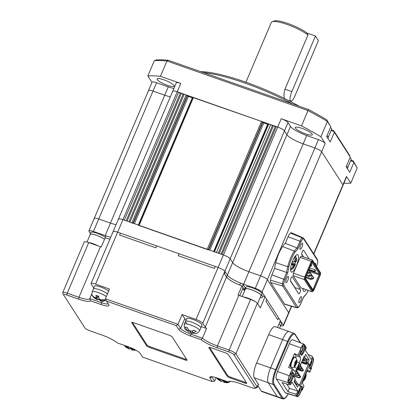 <?xml version="1.0" encoding="UTF-8"?>
<svg xmlns="http://www.w3.org/2000/svg" width="420" height="420" viewBox="0 0 420 420"><rect width="100%" height="100%" fill="white"/><g stroke="black" fill="none" stroke-linecap="round" stroke-linejoin="round"><path stroke-width="0.63" d="M94.337 218.831A6.174 1.286 23 0 1 94.237 218.379A6.174 1.286 23 0 1 98.737 218.957L110.46 223.078A14.821 3.082 -157 0 0 116.051 224.695A14.821 3.082 -157 0 1 110.46 223.078L105.152 235.589A14.821 3.082 -157 0 0 110.743 237.206A14.821 3.082 23 0 1 105.982 235.872L105.158 237.82A14.821 3.082 -157 0 0 109.914 239.153A14.821 3.082 23 0 1 105.158 237.82L101.262 246.992A14.821 3.082 -157 0 1 100.433 246.708L88.709 242.587A6.174 1.286 23 0 0 84.21 242.009L62.732 292.598A6.174 1.286 23 0 1 67.237 293.176L78.955 297.297A14.821 3.082 -157 0 0 89.759 298.683A14.821 3.082 -157 0 0 89.786 298.615L101.451 302.715A9.261 1.927 -157 0 0 108.145 303.681M173.87 88.489A14.821 3.082 23 0 1 168.278 86.872L156.555 82.751A6.174 1.286 -157 0 0 152.056 82.173L148.512 90.51A6.174 1.286 23 0 1 153.017 91.088L164.74 95.209A14.821 3.082 -157 0 0 170.326 96.826A14.821 3.082 23 0 1 164.74 95.209L153.017 91.088A6.174 1.286 -157 0 0 148.512 90.51A6.174 1.286 -157 0 0 148.617 90.962M118.54 219.529A6.174 1.286 23 0 1 118.435 219.077A6.174 1.286 23 0 1 122.939 219.655L124.336 220.143L178.61 92.274L180.301 93.224L126.158 220.784M168.315 60.26L166.929 61.016A123.491 25.678 -157 0 0 154.345 60.659L156.434 59.918A121.947 25.352 23 0 1 168.315 60.26L308.422 109.499A121.947 25.352 23 0 1 326.687 119.752L330.803 126.772L327.385 121.469A123.491 25.678 -157 0 0 308.033 110.607L166.929 61.016L160.44 76.303L180.758 83.444L177.214 91.786A6.174 1.286 -157 0 0 172.715 91.208A6.174 1.286 23 0 1 177.214 91.786L178.61 92.274M180.301 93.224L181.403 93.256L127.123 221.125M181.403 93.256L183.094 94.206L128.945 221.765M183.094 94.206L184.191 94.237L129.917 222.107L132.883 223.361M184.191 94.237L186.149 94.92L188.412 96.427L192.523 97.865M138.453 225.257L208.241 249.842M192.743 97.456L261.502 121.406L263.771 122.913L267.881 124.352M213.806 251.738L216.436 252.509L270.716 124.64L272.407 125.591L218.258 253.15M268.102 123.937L270.716 124.64M272.407 125.591L273.504 125.622L219.23 253.491M273.504 125.622L275.195 126.572L221.051 254.132M275.195 126.572L276.297 126.604L222.017 254.473L223.414 254.961A6.174 1.286 23 0 1 230.181 258.762L232.659 262.615A14.821 3.082 -157 0 0 248.897 271.73L260.615 275.846A6.174 1.286 23 0 1 267.382 279.647L288.661 312.68A6.174 1.286 23 0 1 288.76 313.131L283.453 325.642A6.174 1.286 23 0 1 280.817 325.631M276.297 126.604L277.694 127.092A6.174 1.286 23 0 1 284.456 130.893L286.939 134.747A14.821 3.082 -157 0 0 303.172 143.861L314.895 147.977A6.174 1.286 23 0 1 321.657 151.778L342.935 184.816A6.174 1.286 23 0 1 343.035 185.262A6.174 1.286 -157 0 0 342.935 184.816L313.677 253.743M200.655 71.626A75.637 15.724 23 0 1 245.453 82.047A75.637 15.724 23 0 1 299.119 106.229M292.478 103.898A77.18 16.049 -157 0 0 244.571 82.976A77.18 16.049 -157 0 0 203.453 72.613M305.534 133.864A9.261 1.927 23 0 1 295.239 127.491A9.261 1.927 23 0 1 301.991 128.357A9.261 1.927 23 0 1 312.286 134.731A9.261 1.927 23 0 1 305.534 133.864M167.386 85.318A9.261 1.927 23 0 1 157.091 78.944A9.261 1.927 23 0 1 163.842 79.811A9.261 1.927 23 0 1 174.143 86.179A9.261 1.927 23 0 1 167.386 85.318M151.977 82.352L147.856 75.947L154.345 60.659M326.687 119.752L327.385 121.469L320.896 136.757A123.491 25.678 -157 0 0 301.544 125.895L281.232 118.755L223.414 254.961A6.174 1.286 23 0 1 230.181 258.762L232.659 262.615A14.821 3.082 -157 0 0 248.897 271.73L260.615 275.846A6.174 1.286 23 0 1 267.382 279.647L288.661 312.68A6.174 1.286 23 0 1 288.76 313.131L291.653 306.322M308.422 109.499L301.544 125.895M343.906 183.209A123.491 25.678 -157 0 0 350.779 183.152L346.474 176.474L342.935 184.816L321.657 151.778A6.174 1.286 -157 0 0 314.895 147.977L303.172 143.861A14.821 3.082 23 0 1 286.939 134.747L284.456 130.893A6.174 1.286 -157 0 0 277.694 127.092L177.214 91.786L122.939 219.655L223.414 254.961L218.106 267.472A6.174 1.286 23 0 1 224.868 271.268L227.351 275.121A14.821 3.082 -157 0 0 243.584 284.235L255.308 288.356A6.174 1.286 23 0 1 262.07 292.152L283.348 325.19A6.174 1.286 23 0 1 283.453 325.642M331.396 129.853L333.721 130.673L349.325 154.901L350.306 157.054L346.175 166.787L349.724 172.289L353.85 162.561L357.268 167.864L350.779 183.152M160.44 76.303A123.491 25.678 -157 0 0 147.856 75.947M180.758 83.444A6.174 1.286 -157 0 0 176.253 82.866L172.715 91.208A6.174 1.286 -157 0 0 172.814 91.66M350.899 160.141L353.225 160.954L357.268 167.864M350.306 157.054L334.346 132.279L330.22 142.007L326.671 136.5L330.803 126.772M281.232 118.755A6.174 1.286 -157 0 1 287.994 122.551L290.477 126.404A14.821 3.082 23 0 0 306.71 135.518L318.433 139.64A6.174 1.286 -157 0 1 325.201 143.435L320.896 136.757M353.85 162.561L353.53 161.81L350.621 160.786M334.346 132.279L334.026 131.523L331.118 130.505M353.53 161.81L353.225 160.954M334.026 131.523L333.721 130.673M313.856 254.016L346.579 176.925A6.174 1.286 -157 0 0 346.474 176.474M90.442 233.536L89.03 231.341A6.174 1.286 23 0 1 88.93 230.89A6.174 1.286 23 0 1 93.429 231.467L105.152 235.589M148.512 90.51L94.237 218.379A6.174 1.286 23 0 1 98.737 218.957L110.46 223.078L168.278 86.872M113.227 232.034A6.174 1.286 23 0 1 113.127 231.583A6.174 1.286 23 0 1 117.632 232.16L218.106 267.472A6.174 1.286 23 0 1 224.868 271.268L225.167 271.73L224.338 273.672L226.527 277.069L224.338 273.672L225.167 271.73L227.351 275.121L226.527 277.069A14.821 3.082 -157 0 0 241.915 285.878L243.107 287.721L239.736 295.659M172.715 91.208L118.435 219.077A6.174 1.286 23 0 1 122.939 219.655L117.632 232.16L120.419 233.142L119.595 235.09L155.878 247.837L119.595 235.09L120.419 233.142L156.702 245.894L155.878 247.837L156.702 245.894L179.03 253.738L178.206 255.685L214.489 268.438L178.206 255.685L179.03 253.738L215.313 266.49L214.489 268.438L215.313 266.49L218.106 267.472L196.04 319.452L182.086 314.548L177.954 324.277L180.616 328.409A9.261 1.927 -157 0 0 190.764 334.105L202.424 338.205A14.821 3.082 -157 0 0 217.392 345.949L229.115 350.065A6.174 1.286 23 0 1 235.877 353.866L257.156 386.904A6.174 1.286 23 0 1 257.255 387.35A6.174 1.286 23 0 1 257.019 387.55L255.066 388.285A4.631 0.961 -157 0 0 255.171 387.802L233.893 354.764A4.631 0.961 -157 0 0 228.821 351.913L217.098 347.797A16.364 3.402 23 0 1 201.117 339.696L190.465 335.953A10.804 2.247 23 0 1 178.631 329.306L176.264 325.637L106.491 301.114L108.854 304.789A10.804 2.247 23 0 1 108.99 305.041A10.804 2.247 23 0 1 101.157 304.563L90.505 300.825A16.364 3.402 23 0 1 78.661 299.145L66.943 295.029A4.631 0.961 -157 0 0 63.583 294.824A4.631 0.961 -157 0 0 63.641 294.929L84.919 327.968A4.631 0.961 -157 0 0 89.99 330.818L101.714 334.94A16.364 3.402 23 0 1 117.695 343.04L128.341 346.778A10.804 2.247 23 0 1 140.18 353.425L142.543 357.094L212.321 381.617L209.953 377.947A10.804 2.247 23 0 1 210.189 376.814A10.804 2.247 23 0 1 217.655 378.168L228.302 381.911A16.364 3.402 23 0 1 228.842 381.538A16.364 3.402 23 0 1 240.146 383.586L251.869 387.707A4.631 0.961 -157 0 0 255.066 388.285M350.007 157.757A8.489 1.764 23 0 1 351.199 159.432L347.792 167.459M347.424 168.719L347.802 167.832A8.647 1.796 -157 0 0 346.49 166.052M330.503 127.475A8.489 1.764 23 0 1 331.695 129.145L328.288 137.177M327.92 138.437L328.298 137.545A8.647 1.796 -157 0 0 326.981 135.765M279.547 328.23L280.518 325.941A8.489 1.764 -157 0 0 278.959 323.988M279.804 321.998A8.647 1.796 23 0 1 281.489 324.051L280.665 325.999A8.647 1.796 23 0 1 280.387 326.251M278.975 323.941A8.647 1.796 23 0 1 280.665 325.999M257.612 303.676L261.014 295.654A8.489 1.764 -157 0 0 260.935 295.139A8.489 1.764 -157 0 0 252.893 290.304A8.489 1.764 -157 0 0 245.385 289.018L242.198 296.525M255.649 301.854A8.489 1.764 -157 0 0 243.605 297.019M245.254 289.333A8.647 1.796 23 0 1 245.243 288.96L246.067 287.012A8.647 1.796 23 0 1 253.712 288.32A8.647 1.796 23 0 1 261.907 293.244A8.647 1.796 23 0 1 261.986 293.769L261.156 295.717A8.647 1.796 23 0 1 260.883 295.964M245.243 288.96A8.647 1.796 23 0 1 252.887 290.267A8.647 1.796 23 0 1 261.077 295.187A8.647 1.796 23 0 1 261.156 295.717M97.996 245.847A8.489 1.764 -157 0 0 88.415 242.487M104.512 239.342A8.489 1.764 -157 0 0 96.049 235.158A8.489 1.764 -157 0 0 90.206 234.486L86.992 242.056M90.074 234.796A8.647 1.796 23 0 1 90.064 234.423L90.888 232.481A8.647 1.796 23 0 1 96.752 233.137A8.647 1.796 23 0 1 105.357 237.353M90.064 234.423A8.647 1.796 23 0 1 95.928 235.079A8.647 1.796 23 0 1 104.528 239.295M299.528 298.788A3.239 0.929 109.4 0 0 299.072 302.81A3.239 0.929 109.4 0 0 300.767 300.715A3.239 0.929 109.4 0 0 301.224 296.693A3.239 0.929 109.4 0 0 299.528 298.788M300.683 245.243A3.239 0.929 109.4 0 0 300.227 249.265A3.239 0.929 109.4 0 0 301.922 247.17A3.239 0.929 109.4 0 0 302.379 243.149A3.239 0.929 109.4 0 0 300.683 245.243M286.524 278.596A3.239 0.929 109.4 0 0 286.067 282.618A3.239 0.929 109.4 0 0 287.763 280.523A3.239 0.929 109.4 0 0 288.22 276.502A3.239 0.929 109.4 0 0 286.524 278.596M316.575 266.427L317.825 262.08L317.499 259.675A0.924 0.866 147.2 0 1 317.557 260.468L303.671 238.901A0.924 0.866 -32.8 0 0 303.608 238.109L291.422 232.775A6.484 1.853 -70.6 0 0 290.451 233.079A6.174 1.764 109.4 0 0 288.062 236.812L285.301 243.322A17.908 5.119 109.4 0 0 282.602 246.514A16.979 4.856 109.4 0 0 278.681 253.832A16.979 4.856 109.4 0 0 275.741 262.684L287.752 266.679A17.225 4.925 109.4 0 0 286.681 272.423L287.831 272.564L284.765 279.788L283.71 283.679L283.894 285.49L297.78 307.057L298.746 307.02L298.468 307.466L300.536 304.322L303.445 297.37M296.294 266.096A9.261 2.651 -70.6 0 1 291.449 272.081A9.261 2.651 -70.6 0 1 292.745 260.589A9.261 2.651 -70.6 0 1 297.591 254.604A9.261 2.651 -70.6 0 1 296.294 266.096M306.296 289.732A9.261 2.651 -70.6 0 1 303.86 291.354A9.261 2.651 -70.6 0 1 302.978 288.566M292.042 276.775L292.315 276.869A2.341 0.672 109.4 0 0 292.199 276.769A2.341 0.672 109.4 0 0 290.976 278.281A2.341 0.672 109.4 0 0 290.53 281.085L298.673 293.732A2.341 0.672 -70.6 0 0 298.788 293.832A2.341 0.672 -70.6 0 0 300.111 292.089A2.341 0.672 -70.6 0 0 300.463 289.517L294.877 287.558A2.341 0.672 -70.6 0 1 294.982 288.005M303.329 250.184L303.602 250.278A2.341 0.672 109.4 0 0 303.487 250.178A2.341 0.672 109.4 0 0 302.264 251.69A2.341 0.672 109.4 0 0 301.817 254.494L303.345 256.867M310.422 266.049L311.131 266.296L310.637 265.534M308.742 270.002L314.911 272.171L314.381 271.346L308.978 269.446M314.381 271.346L315.026 269.813L315.562 270.643L314.911 272.171M311.131 266.296L311.776 264.768L311.288 264.007M309.629 267.918L315.026 269.813M312.202 288.803L313.21 289.154L319.41 273.94L320.255 273.656L312.606 261.776L311.934 262.484L305.692 277.195L305.466 278.596L313.115 290.472L313.787 289.769L320.03 275.058L309.887 271.614M308.737 270.186L319.41 273.94L311.992 262.421M310.979 286.907L311.519 287.096L311.351 287.485M313.787 289.769L313.21 289.154L312.743 289.643L305.498 278.392M320.03 275.058L320.255 273.656M312.743 289.643L313.115 290.472M312.863 260.909L312.491 260.08L311.325 261.303L311.908 261.917L312.863 260.909L320.644 272.995L320.329 274.995L313.814 290.336L312.858 291.344L312.113 291.779L300.951 287.852L293.066 275.615L293.454 273.184L300.163 257.381L301.329 256.158L312.491 260.08L320.644 272.995M305.393 277.258L304.621 277.111L304.232 279.542L305.078 279.253L305.393 277.258L311.908 261.917M305.078 279.253L312.858 291.344M300.163 257.381L311.325 261.303L304.621 277.111L293.454 273.184M293.066 275.615L304.232 279.542L312.113 291.779M303.581 256.951L301.712 254.042M294.877 287.558L290.425 280.639M303.671 238.901L302.705 238.933L302.09 237.825A5.492 1.57 109.4 0 0 299.959 241.148L300.93 241.705L297.864 248.923L297.071 247.958L299.959 241.148L288.062 236.812M284.765 279.788L283.794 279.232A5.492 1.57 109.4 0 0 282.529 283.899L283.71 283.679M303.602 250.278L309.162 258.909M292.315 276.869L300.463 289.517M308.427 290.483L306.264 294.105L308.385 290.467M290.451 233.079L302.09 237.825M302.705 238.933L300.93 241.705M297.864 248.923L295.113 252.084L294.346 251.139A16.296 4.662 109.4 0 0 290.577 258.174A16.296 4.662 109.4 0 0 287.752 266.679L288.881 266.763L287.831 272.564M295.113 252.084C292.441 256.064 290.362 260.957 288.881 266.763M270.721 282.518L282.744 286.041A5.801 1.659 109.4 0 1 282.529 283.899L270.475 280.135A6.484 1.853 -70.6 0 0 270.721 282.518L284.608 304.091L296.635 307.608L282.744 286.041A0.924 0.866 -32.8 0 0 283.894 285.49M298.483 307.451L296.956 307.865L284.965 304.374A6.484 1.853 -70.6 0 1 284.608 304.091M298.746 307.02L300.52 304.253M303.587 297.029L306.338 293.874M315.63 264.957A3.239 0.929 109.4 0 0 315.383 263.335A3.239 0.929 109.4 0 0 314.769 263.623M285.301 243.322L297.071 247.958A17.225 4.925 109.4 0 0 294.346 251.139L282.602 246.514M275.741 262.684A17.908 5.119 109.4 0 0 274.659 268.385L271.897 274.895A6.174 1.764 109.4 0 0 270.475 280.135M271.897 274.895L283.794 279.232L286.681 272.423L274.659 268.385M305.834 276.859L310.181 278.392L312.953 278.45L313.189 278.817L310.889 279.489L305.618 277.641M311.635 275.09L312.365 275.882L311.362 278.245M313.189 278.817L313.719 277.568L312.365 275.882M312.953 278.45L313.483 277.2M310.181 278.392L310.889 279.489M306.668 274.885L308.291 275.452L311.062 275.515L311.299 275.882L308.999 276.554L306.353 275.625M309.74 272.155L310.475 272.947L309.472 275.31M311.299 275.882L311.829 274.627L310.475 272.947M311.062 275.515L311.593 274.26M308.291 275.452L308.999 276.554M307.729 272.391L309.173 272.575L309.409 272.942L307.214 273.604M309.409 272.942L309.939 271.693L308.69 270.133M309.173 272.575L309.703 271.325M303.093 288.792L304.07 288.645M291.291 264.821L293.585 264.878L293.066 266.606L290.682 269.519L292.273 269.005L294.042 266.459L294.567 264.731L295.144 264.642L294.919 263.996L295.722 261.765M294.042 266.459A3.707 1.06 109.4 0 0 295.144 264.642L295.418 264.511C294.305 266.999 293.255 268.501 292.273 269.005M290.567 269.829L291.659 269.372L291.207 269.209M295.491 255.806L296.525 258.788L296.31 261.571L295.449 261.807L295.974 260.08L295.649 256.216L294.672 256.363L294.998 260.227L294.473 261.954L292.22 261.907M291.863 262.92L294.919 263.996M291.617 263.692L294.567 264.731M291.485 264.138L293.585 264.878M294.609 261.513L295.449 261.807M284.781 98.889C283.637 96.941 283.7 93.707 284.965 89.192L307.976 34.986L307.062 33.07A20.066 4.174 23 0 0 287.952 23.515A20.066 4.174 23 0 0 274.092 21L272.139 21.74A21.609 4.494 23 0 1 287.065 24.444A21.609 4.494 23 0 1 307.976 34.986M245.931 82.215L271.31 22.423A21.609 4.494 23 0 1 272.139 21.74M315.436 36.01L291.837 91.607A7.718 2.205 109.4 0 0 290.362 100.853A7.718 2.205 109.4 0 0 290.756 101.183A7.718 2.205 109.4 0 0 294.793 96.196L318.392 40.598L315.436 36.01L307.062 33.07M245.579 288.167A9.261 1.927 23 0 1 245.112 287.611L243.254 284.723A3.087 0.64 -157 0 0 240.513 283.07A14.821 3.082 23 0 1 227.351 275.121L290.477 126.404M240.513 283.07L239.684 285.017A14.821 3.082 23 0 1 226.527 277.069L205.286 327.106L202.802 323.248A6.174 1.286 -157 0 0 196.04 319.452M244.871 290.231A9.261 1.927 23 0 1 244.288 289.558L242.424 286.671L243.254 284.723M241.915 285.878L238.025 295.05A14.821 3.082 -157 0 0 238.865 295.355L250.588 299.476A6.174 1.286 23 0 1 257.35 303.272L260.305 307.86L265.025 296.741L262.794 295.958L261.97 297.901L260.311 297.318L261.97 297.901L262.794 295.958L261.282 295.423M265.025 296.741L266.8 299.497L265.976 301.439L277.793 319.793L265.976 301.439L266.8 299.497L278.623 317.851L277.793 319.793L278.623 317.851L280.392 320.602L277.468 327.495M230.207 381.334L228.302 381.911M289.249 331.658A12.348 3.533 109.4 0 0 289.06 331.569L275.105 326.666A12.348 3.533 109.4 0 0 268.648 334.645L256.609 363.001A12.348 3.533 109.4 0 0 254.258 377.79L258.337 384.122A6.174 1.286 23 0 1 258.437 384.573L257.255 387.35M257.911 385.812L261.287 391.052A12.348 3.533 109.4 0 0 261.912 391.582L277.82 397.173A12.348 3.533 109.4 0 0 278.019 397.226M244.713 290.598A87.99 18.291 -157 0 0 242.498 289.149M93.77 288.078A14.821 3.082 -157 0 0 93.644 287.873L91.166 284.014A6.174 1.286 23 0 1 91.061 283.568A6.174 1.286 23 0 1 95.566 284.141L109.52 289.049L105.389 298.778L177.954 324.277L176.264 325.637M91.823 293.816L89.786 298.615L90.505 300.825M63.583 294.824L62.759 292.908A6.174 1.286 23 0 1 62.732 292.598M118.435 219.077L113.127 231.583A6.174 1.286 23 0 1 117.632 232.16L95.566 284.141M201.117 339.696L202.424 338.205L206.556 328.471A14.821 3.082 23 0 1 205.286 327.106M211.78 376.703A9.261 1.927 -157 0 0 211.942 377.044L214.599 381.176L216.095 377.654M131.78 322.786L146.559 345.728A3.087 0.64 -157 0 0 149.94 347.624L184.826 359.887A3.087 0.64 -157 0 0 187.078 360.176A3.087 0.64 -157 0 0 187.026 359.951L172.253 337.008A3.087 0.64 -157 0 0 168.872 335.108L133.98 322.849A3.087 0.64 -157 0 0 131.733 322.56A3.087 0.64 -157 0 0 131.78 322.786L131.927 322.439M246.713 383.056L228.391 354.606A3.087 0.64 -157 0 0 225.01 352.706L211.055 347.802A3.087 0.64 -157 0 0 208.803 347.513A3.087 0.64 -157 0 0 208.856 347.739L227.178 376.189A3.087 0.64 -157 0 0 230.559 378.089L244.514 382.993A3.087 0.64 -157 0 0 246.766 383.281A3.087 0.64 -157 0 0 246.713 383.056M182.086 314.548L184.748 318.68A9.261 1.927 -157 0 0 186.076 319.967M201.353 326.644L206.556 328.471M209.528 347.403L227.53 375.354A3.087 0.64 -157 0 0 230.911 377.255L244.865 382.158A3.087 0.64 -157 0 0 246.393 382.557M132.458 322.445L146.911 344.894A3.087 0.64 -157 0 0 150.292 346.794L185.183 359.053A3.087 0.64 -157 0 0 186.706 359.452M214.599 381.176L212.321 381.617M106.491 301.114L105.389 298.778M289.06 331.569A12.348 3.533 109.4 0 0 282.602 339.549L270.569 367.904A12.348 3.533 109.4 0 0 268.212 382.694L277.195 396.643A12.348 3.533 109.4 0 0 277.82 397.173M106.066 300.206L103.535 301.229L100.443 300.925L99.792 300.148L101.446 300.725L105.252 300.515L104.659 299.596L100.853 299.806L99.204 299.229L98.852 298.688L98.742 296.273L95.949 295.292L96.411 298.247L94.763 297.67L92.232 295.612C91.844 295.722 91.838 294.441 92.201 291.769A8.337 1.732 23 0 1 98.28 292.551A8.337 1.732 23 0 1 106.312 296.594M99.456 289.769A8.337 1.732 23 0 1 107.494 293.816A8.337 1.732 23 0 0 99.456 289.769A8.337 1.732 23 0 0 93.382 288.992A8.337 1.732 23 0 1 99.456 289.769M97.004 299.166L97.592 299.927L93.875 297.748L97.004 299.166L98.259 296.205M95.356 298.589A3.707 0.772 -157 0 0 97.351 299.707L98.611 299.423L99.939 300.069M92.799 296.347L93.875 297.748M92.101 295.181L92.694 296.1M100.055 299.528L99.792 300.148M98.894 298.751L98.611 299.423M97.377 295.974L96.411 298.247M92.201 291.769L94.558 286.209A8.337 1.732 23 0 1 100.637 286.991A8.337 1.732 23 0 1 108.675 291.034M196.25 331.532L194.192 330.225L191.331 331.233L190.166 331.055L188.947 330.283L187.131 327.416L185.157 327.122L186.974 329.989L188.191 330.76L186.023 330.157L184.396 328.109L184.301 324.14A8.337 1.732 23 0 1 189.268 324.55A8.337 1.732 23 0 1 197.305 328.188A8.337 1.732 23 0 1 199.647 330.65C198.135 332.871 196.649 333.863 195.184 333.632L192.224 332.367L193.389 332.54L196.25 331.532M187.509 330.661L188.422 331.695L190.25 332.073L192.334 333.239L193.672 333.281M186.847 323.148A8.337 1.732 23 0 1 185.483 321.358A8.337 1.732 23 0 1 190.449 321.767A8.337 1.732 23 0 1 198.487 325.411A8.337 1.732 23 0 1 200.828 327.873L199.647 330.65M192.78 331.055L192.224 332.367M190.649 331.128L190.25 332.073M188.528 329.968L188.191 330.76M185.483 321.358L186.664 318.581A8.337 1.732 23 0 1 191.63 318.99A8.337 1.732 23 0 1 199.668 322.628A8.337 1.732 23 0 1 202.01 325.091L200.828 327.873A8.337 1.732 23 0 0 198.487 325.411A8.337 1.732 23 0 0 190.449 321.767A8.337 1.732 23 0 0 185.483 321.358L184.301 324.14M134.227 349.282L130.883 348.421L130.394 347.555M136.038 350.254L132.121 350.117L131.476 349.335L133.124 349.918L135.77 350.102M128.683 348.358L129.271 349.115L125.554 346.941L128.683 348.358L129.218 347.099M127.586 346.516L128.089 347.44L126.441 346.857L124.346 345.377M127.034 347.776A3.707 0.772 -157 0 0 129.035 348.899L130.289 348.611L131.618 349.262M124.478 345.539L125.554 346.941M131.738 348.721L131.476 349.335M130.573 347.944L130.289 348.611M128.368 346.789L128.089 347.44M227.283 381.549L224.637 381.365L222.983 380.788L222.479 379.864M230.333 381.334L228.942 382.321L227.315 382.788L224.222 382.483L223.577 381.707L225.225 382.284L229.037 382.074L228.685 381.791M220.784 380.725L221.372 381.481L217.66 379.307L220.784 380.725L221.324 379.454M219.691 378.882L220.196 379.806L218.547 379.229L216.473 377.769M219.135 380.142A3.707 0.772 -157 0 0 221.135 381.266L222.395 380.982L223.724 381.628M216.578 377.906L217.66 379.307M223.839 381.087L223.577 381.707M222.679 380.31L222.395 380.982M220.469 379.155L220.196 379.806M300.809 352.249A3.239 0.929 109.4 0 0 302.374 349.304A3.239 0.929 109.4 0 0 302.615 346.458A3.239 0.929 109.4 0 0 302.447 346.322A3.239 0.929 109.4 0 0 302.054 346.421M309.677 366.014A3.239 0.929 109.4 0 0 311.115 363.452A3.239 0.929 109.4 0 0 311.593 360.554M288.251 379.906A3.239 0.929 109.4 0 0 288.335 380.095A3.239 0.929 109.4 0 0 288.498 380.231A3.239 0.929 109.4 0 0 290.325 377.816A3.239 0.929 109.4 0 0 290.813 374.257A3.239 0.929 109.4 0 0 290.651 374.115A3.239 0.929 109.4 0 0 290.252 374.22M297.875 393.808A3.239 0.929 109.4 0 0 299.313 391.251A3.239 0.929 109.4 0 0 299.796 388.348M313.031 358.638A5.25 1.502 -70.6 0 1 313.084 358.712A5.25 1.502 -70.6 0 1 312.469 363.993A5.25 1.502 -70.6 0 1 309.645 368.393M309.561 366.896A4.321 1.234 109.4 0 0 311.404 363.552A4.321 1.234 109.4 0 0 312.06 359.793M300.279 350.931A5.25 1.502 -70.6 0 1 303.45 344.799A5.25 1.502 -70.6 0 1 304.217 344.946A5.25 1.502 -70.6 0 1 303.608 350.228A5.25 1.502 -70.6 0 1 300.778 354.627M300.699 353.131A4.321 1.234 109.4 0 0 302.736 349.188A4.321 1.234 109.4 0 0 303.025 345.487A4.321 1.234 109.4 0 0 302.841 345.314M293.8 367.159L297.034 368.298A4.631 1.323 -70.6 0 1 294.609 371.291A4.631 1.323 -70.6 0 1 294.378 371.091L293.286 369.401L291.532 373.532L292 373.06A5.554 1.591 -70.6 0 1 293.092 372.519A5.554 1.591 -70.6 0 1 293.375 372.76A5.554 1.591 -70.6 0 1 293.044 377.375A5.554 1.591 -70.6 0 1 290.498 382.468L290.094 382.893L289.238 382.62L289.663 382.174A5.554 1.591 109.4 0 0 292.157 377.249A5.554 1.591 109.4 0 0 292.598 372.582M292.394 372.708A5.25 1.502 -70.6 0 1 292.42 372.745A5.25 1.502 -70.6 0 1 291.417 379.029A5.25 1.502 -70.6 0 1 288.409 382.195A5.25 1.502 -70.6 0 1 288.33 382.048A5.25 1.502 -70.6 0 1 288.687 377.942A5.25 1.502 -70.6 0 1 290.845 373.343M288.178 381.266A4.321 1.234 109.4 0 0 290.493 378.242A4.321 1.234 109.4 0 0 291.322 373.495L290.703 372.503L289.317 375.769A5.723 1.638 -70.6 0 0 288.225 382.62L288.918 383.702L289.238 382.62M290.094 382.893L290.908 384.347L291.9 382.006L297.812 391.183L296.819 393.524L297.696 394.889L297.859 393.897A5.554 1.591 -70.6 0 1 299.686 388.547A5.554 1.591 -70.6 0 1 301.959 386.284A5.554 1.591 -70.6 0 1 302.237 386.526A5.554 1.591 -70.6 0 1 302.369 389.161L302.232 390.007L301.392 389.75L301.534 388.868A5.554 1.591 109.4 0 0 301.466 386.348M302.232 390.007L301.439 390.07M301.969 390.212L301.76 389.671L301.408 390.044L301.392 389.75M301.76 389.671L301.408 390.044M301.261 386.474A5.25 1.502 -70.6 0 1 301.282 386.51A5.25 1.502 -70.6 0 1 300.284 392.794A5.25 1.502 -70.6 0 1 297.271 395.96A5.25 1.502 -70.6 0 1 297.192 395.813A5.25 1.502 -70.6 0 1 297.056 395.22M297.728 394.727A4.321 1.234 109.4 0 0 299.591 391.393A4.321 1.234 109.4 0 0 300.263 387.587M305.734 358.685L309.136 359.882L307.955 362.659L309.377 364.865L300.174 386.547L298.751 384.342L297.575 387.125L294.026 381.617L295.207 378.835L293.79 376.635L299.455 363.29L300.489 364.896L299.471 365.71L298.741 364.969M298.62 365.253L299.008 365.389M300.279 342.767L295.055 334.651A0.619 0.578 -32.8 0 0 295.013 334.12L294.1 333.365L289.076 331.601A12.458 3.565 109.4 0 0 282.56 339.649L287.584 341.413L275.63 369.574A12.458 3.565 109.4 0 0 273.257 384.489L282.198 398.375A12.458 3.565 109.4 0 0 282.828 398.911L284.33 398.764L286.004 397.404L288.398 393.839M295.055 334.651C293.401 333.197 291.139 335.575 288.262 341.791L276.308 369.952C273.719 376.609 272.963 381.334 274.05 384.132L282.991 398.018A0.619 0.578 147.2 0 1 282.198 398.375L277.174 396.611A12.458 3.565 109.4 0 0 277.804 397.147L282.828 398.911M277.174 396.611L268.233 382.725L273.257 384.489A0.619 0.578 147.2 0 0 274.05 384.132M276.308 369.952L270.606 367.805A12.458 3.565 109.4 0 0 268.233 382.725M270.606 367.805L282.56 339.649M306.8 360.334L307.267 360.502L306.563 362.171L307.955 362.659M309.377 364.865L308.359 364.292L299.413 385.371M307.393 363.951L308.359 364.292M300.489 364.896L304.028 356.559L304.411 357.152L305.592 354.375L309.136 359.882M309.729 368.618A5.554 1.591 109.4 0 0 310.328 368.146L310.753 367.7L311.572 368.014L311.168 368.44A5.554 1.591 -70.6 0 1 310.07 368.975A5.554 1.591 -70.6 0 1 309.96 364.691A5.554 1.591 -70.6 0 1 312.664 359.026L313.136 358.512L312.26 357.147L311.262 359.494L305.351 350.317L306.348 347.97L305.466 346.605L305.303 347.597A5.554 1.591 -70.6 0 1 303.476 352.952A5.554 1.591 -70.6 0 1 301.208 355.21A5.554 1.591 -70.6 0 1 300.794 352.338L300.941 351.367L299.187 355.499L300.279 357.189A4.631 1.323 -70.6 0 1 299.392 362.738L296.971 361.888M297.034 368.298L299.392 362.738M302.221 390.133L303.975 385.996L302.888 384.305A4.631 1.323 -70.6 0 1 303.77 378.761L306.133 373.202A4.631 1.323 -70.6 0 1 308.553 370.209A4.631 1.323 -70.6 0 1 308.789 370.409L309.876 372.099L311.572 368.014M298.783 365.311L299.471 365.71M303.854 356.958L304.411 357.152M298.751 384.342L297.36 383.854L296.51 385.471M309.876 372.099L307.094 371.359M301.57 390.112L300.373 392.936A5.723 1.638 -70.6 0 1 297.397 396.637A5.723 1.638 -70.6 0 1 297.092 396.385L296.447 395.341M311.078 367.715L312.17 365.137A5.723 1.638 -70.6 0 0 313.262 358.286L311.787 355.992L312.26 357.147M296.436 395.336L297.696 394.889M296.819 393.524L295.612 394.091L287.968 391.708L289.438 388.238L297.812 391.183M296.399 395.309L295.612 394.091M289.438 388.238L286.692 383.975M287.968 391.708L282.056 382.531L289.706 384.914L290.908 384.347M289.706 384.914L288.918 383.702L290.026 382.982M297.397 396.637L285.526 392.947A6.174 1.764 -70.6 0 1 285.196 392.674L276.329 378.908A6.174 1.764 -70.6 0 1 277.51 371.516L289.306 343.718A6.174 1.764 -70.6 0 1 292.556 339.733L304.127 344.279A5.723 1.638 -70.6 0 1 304.4 344.521L305.078 345.576M293.286 369.401L292.268 368.818L290.703 372.503L290.619 373.27L291.317 373.49M292.268 368.818L288.614 367.5L294.509 353.603L299.187 355.499M292.215 367.5L291.596 368.576M294.509 353.603L295.811 355.619L295.906 357.893M298.169 354.921L301.114 347.97A5.723 1.638 -70.6 0 1 304.127 344.279M300.941 351.367L300.494 351.015L299.728 351.236M300.862 354.853A5.554 1.591 109.4 0 0 304.463 347.303L305.093 345.597L305.466 346.605M306.348 347.97L305.093 345.597M308.07 354.532L311.787 355.992M313.136 358.512L312.569 357.21M282.991 398.018L285.164 398.066L288.367 393.829M307.419 363.888L306.563 362.171M293.942 376.871L294.221 376.22M296.63 370.54L297.087 369.464M301.434 362.665L306.175 364.303L307.519 363.652M299.266 377.459L300.29 377.48L298.846 377.843L298.667 377.57L299.266 377.459L299.917 375.931L300.179 376.1M298.846 377.843L294 376.142M298.667 377.57L294.079 375.953M300.011 375.837L300.584 376.556L300.232 377.391M300.29 377.48L300.584 376.556M302.327 371.049L303.119 370.813L303.419 369.883L303.062 370.718L302.153 370.786C301.403 371.018 301.46 371.107 302.327 371.049C301.46 371.107 301.403 371.018 302.153 370.786L302.81 369.117L302.117 368.56M303.419 369.883L302.81 369.117M298.084 375.627L299.108 375.648L297.665 376.01L297.486 375.732L298.084 375.627L298.736 374.094L298.998 374.267M297.665 376.01L294.525 374.903M297.486 375.732L294.604 374.719M298.83 374L299.402 374.719L299.05 375.554M299.917 375.931L299.108 375.648L299.402 374.719M296.903 373.79L297.927 373.81L296.483 374.173L296.305 373.9L296.903 373.79L297.554 372.262L297.817 372.43M296.483 374.173L295.045 373.669M296.305 373.9L295.123 373.485M297.649 372.167L298.221 372.887L297.864 373.721M298.736 374.094L297.927 373.81L298.221 372.887M296.368 370.424L296.635 370.592M295.774 371.952L296.746 371.973L295.638 372.278M296.468 370.33L297.04 371.049L296.683 371.884M296.746 371.973L297.04 371.049M301.145 369.217L301.938 368.975L302.295 368.141L301.88 368.881L300.972 368.949C300.221 369.185 300.279 369.269 301.145 369.217C300.279 369.269 300.221 369.185 300.972 368.949L301.623 367.285L300.935 366.723M302.232 368.051L301.623 367.285M299.964 367.379L300.757 367.138L301.114 366.303L300.699 367.048L299.791 367.117C299.04 367.348 299.093 367.437 299.964 367.379C299.093 367.437 299.04 367.348 299.791 367.117L300.442 365.447L300.19 365.137M301.051 366.214L300.442 365.447M298.909 365.505L298.778 365.542C297.911 365.6 297.854 365.51 298.61 365.279L298.61 365.143M294.898 379.57L297.743 383.985M301.697 362.05L305.435 363.363L306.022 364.276M305.435 363.363L307.036 363.363L307.361 363.872L307.477 363.594M302.852 359.32L304.894 360.04L303.481 357.845M302.647 359.809L304.894 360.04L305.482 360.959L303.881 360.953L302.384 360.428M301.901 361.562L307.036 363.363L305.482 360.959M303.293 360.034L303.881 360.953M290.624 366.665L290.997 362.24L293.927 357.336M297.04 361.347L296.473 358.565L295.066 357.336A5.334 1.528 -70.6 0 0 292.236 360.769A5.334 1.528 -70.6 0 0 291.218 367.159A5.334 1.528 -70.6 0 0 291.527 367.4C293.664 367.531 295.013 366.901 295.575 365.505L294.409 366.419L294.173 366.051L295.176 361.61L296.772 359.935L297.04 361.347L296.572 363.473M297.003 360.365L296.006 364.739M294.793 362.539L296.572 363.163L296.489 363.62M295.213 361.636L296.1 362.434L296.767 359.998M295.013 362.05L296.1 362.434L296.452 362.061M294.221 365.999L295.512 364.282L295.627 363.542L294.74 362.749M296.016 364.728L294.457 366.366M296.1 364.276L295.37 364.518M295.958 364.214L296.478 363.631M296.242 363.547L294.856 362.838M302.946 381.276L304.679 379.643L303.513 380.552L303.298 380.021M305.75 374.105L306.138 375.48L305.981 373.558M306.106 374.498L305.587 377.753L305.104 378.872L303.56 380.499M304.558 376.908L305.676 377.296L305.587 377.753L304.427 377.213M304.852 376.215L305.204 376.567L305.555 376.194L305.87 374.131M304.768 376.409L305.204 376.567L305.555 376.194M303.324 380.131L304.61 378.415L304.731 377.675L304.379 377.328M305.204 378.409L304.469 378.651M305.062 378.346L305.345 377.68M156.555 82.751L93.429 231.467M186.149 94.92L131.87 222.789M187.162 95.492L132.962 223.178M187.399 95.86L133.303 223.293M188.412 96.427L134.4 223.681M192.318 97.802L138.306 225.052M193.405 97.472L139.125 225.341M261.502 121.406L207.228 249.275M262.521 121.973L208.32 249.659M262.757 122.341L208.661 249.779M263.771 122.913L209.753 250.163M267.677 124.283L213.665 251.533M268.763 123.958L214.484 251.822M287.994 122.551L202.802 323.248M306.71 135.518L243.584 284.235M318.433 139.64L255.308 288.356M325.201 143.435L262.07 292.152M291.391 306.248L283.348 325.19M297.78 307.057A0.924 0.866 147.2 0 1 296.635 307.608M317.741 262.279L317.557 260.468M293.008 264.968A3.707 1.06 109.4 0 0 293.066 266.606M294.998 260.227A3.707 1.06 109.4 0 0 293.895 262.043M296.026 261.718A3.707 1.06 109.4 0 0 295.974 260.08M291.837 91.607L284.965 89.192M245.112 287.611L244.288 289.558M255.171 387.802L257.156 386.904L258.337 384.122M233.893 354.764L235.877 353.866L257.35 303.272M228.821 351.913L229.115 350.065L250.588 299.476M217.098 347.797L217.392 345.949L238.865 295.355M78.661 299.145L78.955 297.297L100.433 246.708M66.943 295.029L67.237 293.176L88.709 242.587M191.268 332.908L190.465 335.953M184.748 318.68L180.616 328.409L178.631 329.306M212.074 376.735L209.953 377.947M102.081 301.235L101.157 304.563M244.865 382.158L244.514 382.993M230.911 377.255L230.559 378.089M227.53 375.354L227.178 376.189M209.003 347.393L208.856 347.739M185.183 359.053L184.826 359.887M150.292 346.794L149.94 347.624M146.911 344.894L146.559 345.728M261.287 391.052L277.195 396.643M254.258 377.79L268.212 382.694M256.609 363.001L270.569 367.904M268.648 334.645L282.602 339.549M100.853 299.806A3.707 0.772 -157 0 0 98.852 298.688M100.144 300.689A3.707 0.772 -157 0 0 101.446 300.725M96.064 297.707A3.707 0.772 -157 0 0 94.763 297.67M193.441 333.144A3.707 0.772 -157 0 0 193.389 332.54M189.084 331.9A3.707 0.772 -157 0 0 191.468 332.85M186.974 329.989A3.707 0.772 -157 0 0 187.021 330.587M191.331 331.233A3.707 0.772 -157 0 0 188.947 330.283M132.531 348.999A3.707 0.772 -157 0 0 130.536 347.876M131.822 349.881A3.707 0.772 -157 0 0 133.124 349.918M127.743 346.894A3.707 0.772 -157 0 0 126.441 346.857M224.637 381.365A3.707 0.772 -157 0 0 222.637 380.247M223.928 382.247A3.707 0.772 -157 0 0 225.225 382.284M219.844 379.265A3.707 0.772 -157 0 0 218.547 379.229M308.789 370.409L308.243 370.214M302.369 389.161L301.534 388.868M276.329 378.908L288.225 382.62M285.196 392.674L297.092 396.385M290.498 382.468L289.663 382.174M300.279 357.189L295.811 355.619M289.306 343.718L301.114 347.97M277.51 371.516L289.317 375.769M305.303 347.597L304.463 347.303M304.605 346.416L305.44 346.752M311.168 368.44L310.328 368.146M288.262 341.791L287.584 341.413A12.458 3.565 109.4 0 1 294.1 333.365M297.087 368.865L302.159 370.65M296.741 371.973L297.554 372.262M297.612 367.631L300.977 368.812M298.137 366.397L299.796 366.98M294.368 380.819L296.945 384.825M306.973 361.195L304.358 357.137M291.092 367.29A5.376 1.538 -70.6 0 1 291.06 367.28A5.376 1.538 -70.6 0 1 290.787 367.043A5.376 1.538 -70.6 0 1 291.601 361.137A5.376 1.538 -70.6 0 1 294.625 357.142A5.376 1.538 -70.6 0 1 294.656 357.152M290.813 367.048A5.371 1.538 -70.6 0 1 291.842 360.623A5.371 1.538 -70.6 0 1 294.688 357.163L294.625 357.142C293.024 355.609 289.044 366.193 290.645 366.928L291.128 367.3A5.371 1.538 -70.6 0 1 290.813 367.048M296.053 364.261L295.601 364.103M296.688 362.429L296.357 362.308M305.156 378.394L304.7 378.236M305.792 376.562L305.461 376.441M192.728 97.388L138.506 225.125M268.086 123.868L213.864 251.606M94.237 218.379L88.93 230.89M316.606 266.469L317.825 262.08M317.499 259.675L303.608 238.109M300.536 304.322L303.55 297.224M306.264 294.11L303.429 297.381M302.978 289.102L303.723 288.829M290.756 101.183L287.742 100.123M91.061 283.568L113.127 231.583M192.334 333.239L188.422 331.695M300.494 351.015L300.053 350.842M310.873 367.642L311.535 367.894M295.013 334.12L300.683 342.93M299.696 375.469L299.25 375.312M301.628 371.06L296.867 369.385M298.51 373.632L298.069 373.475M297.329 371.8L296.887 371.642M300.447 369.227L297.392 368.151M299.266 367.39L297.911 366.917M304.547 356.837L307.125 360.843M295.066 357.336L294.688 357.163M291.527 367.4L291.128 367.3M296.137 362.46L295.008 362.061M295.575 365.51L296.079 364.639M296.079 364.256L295.606 364.088M306.143 375.475L305.676 377.606M305.235 376.593L304.762 376.425M304.679 379.643L305.183 378.772M305.177 378.389L304.705 378.221"/></g></svg>
